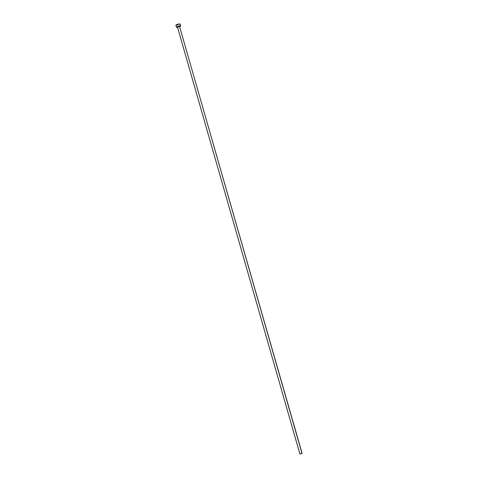 <?xml version="1.0" encoding="UTF-8"?>
<svg xmlns="http://www.w3.org/2000/svg" width="478" height="478" viewBox="0 0 478 478"><rect width="100%" height="100%" fill="white"/><g stroke="black" fill="none" stroke-linecap="round" stroke-linejoin="round"><path stroke-width="0.36" stroke-dasharray="2.39 1.79" d="M179.549 26.439L177.601 27.007L300.07 454.1L177.601 27.007L179.65 26.32M175.886 25.191A2.157 0.37 164 0 0 176.191 25.286L176.776 27.33L176.191 25.286A2.157 0.37 164 0 0 178.575 24.79A2.157 0.37 164 0 0 180.033 23.996M179.734 26.619A2.157 0.37 -16 0 1 177.523 27.258M177.332 27.288L179.961 26.523M176.191 25.286L179.847 24.229"/><path stroke-width="0.72" d="M302.12 453.413L179.483 26.266L302.12 453.413L299.903 454.046L301.953 453.359L179.549 26.439M180.618 26.039L180.033 23.996A2.157 0.37 164 0 0 179.722 23.9L180.308 25.943A2.157 0.37 -16 0 1 180.618 26.039A2.157 0.37 -16 0 1 179.734 26.619M177.523 27.258A2.157 0.37 -16 0 1 176.776 27.33A2.157 0.37 -16 0 1 176.472 27.234A2.157 0.37 -16 0 1 177.93 26.439A2.157 0.37 -16 0 1 180.308 25.943L179.722 23.9A2.157 0.37 164 0 0 177.344 24.396A2.157 0.37 164 0 0 175.886 25.191L176.472 27.234M179.638 26.66L180.594 26.003L178.617 26.23L176.519 27.109L177.679 27.228M177.44 26.935L179.483 26.266L177.44 26.953L299.903 454.046L302.12 453.431L299.903 454.028M179.847 24.229L179.901 23.918L178.437 24.085L175.88 25.155"/></g></svg>
